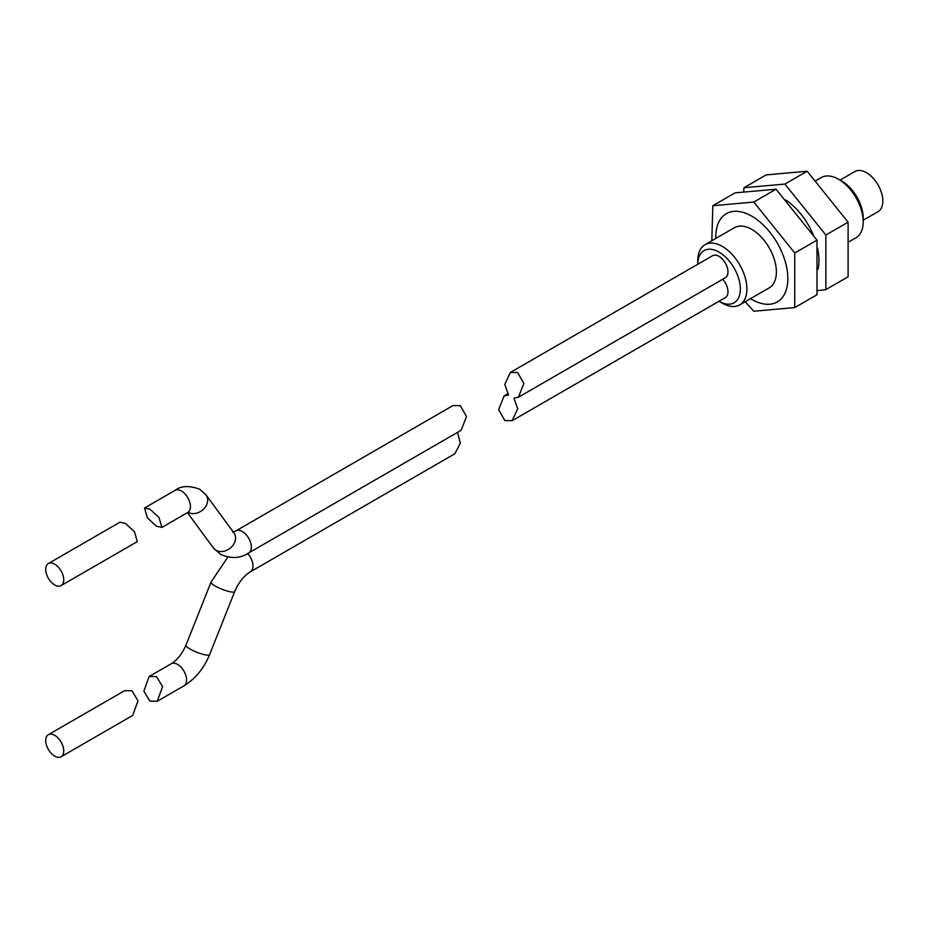 <?xml version="1.0" encoding="UTF-8"?>
<svg xmlns="http://www.w3.org/2000/svg" width="928" height="928" viewBox="0 0 928 928"><rect width="100%" height="100%" fill="white"/><g stroke="black" fill="none" stroke-linecap="round" stroke-linejoin="round"><path stroke-width="1.39" d="M745.172 301.739L753.791 311.24L794.739 307.574L816.988 294.744L816.988 240.143L776.04 189.196L735.092 192.862L712.843 205.703L711.811 240.758M715.801 238.45A50.959 29.418 60 0 1 751.808 216.178A50.959 29.418 60 0 1 787.849 278.586A50.959 29.418 60 0 1 751.808 299.396A50.959 29.418 60 0 1 750.543 298.642M794.739 307.574L794.739 252.984L753.791 202.037L712.843 205.703M739.697 304.894L769.184 287.877A34.742 20.056 -120 0 0 774.509 260.037A34.742 20.056 -120 0 0 751.808 229.413A34.742 20.056 -120 0 0 734.442 227.696L704.955 244.714A34.742 20.056 60 0 1 722.332 246.43A34.742 20.056 60 0 1 745.033 277.054A34.742 20.056 60 0 1 739.697 304.894A34.742 20.056 60 0 1 722.332 303.178L719.049 301.287A30.114 17.388 -120 0 0 740.347 288.991A30.114 17.388 -120 0 0 719.049 252.114A30.114 17.388 -120 0 0 697.763 264.26L697.763 260.617A34.742 20.056 60 0 1 704.955 244.714M839.991 180.125L854.885 171.529A23.165 13.375 60 0 1 866.462 172.678A23.165 13.375 60 0 1 881.6 193.082A23.165 13.375 60 0 1 878.05 211.654L863.191 220.226M841.893 181.18L838.622 179.29L841.893 181.18A30.114 17.388 60 0 1 863.191 218.068L863.191 221.85A34.742 20.056 -120 0 0 838.622 179.29L838.622 179.29A34.742 20.056 -120 0 0 821.245 177.573L815.782 180.728M849.132 241.721L855.999 237.754A34.742 20.056 -120 0 0 863.191 221.85M743.688 191.76L743.966 187.734L766.203 174.893L807.151 171.228L784.914 184.069L825.862 235.016L825.862 289.617L817.266 290.708M743.966 187.734L784.914 184.069M512.163 420.686L517.696 408.749L513.926 398.135L518.427 397.219L523.856 383.496L517.65 372.546L510.319 372.476L504.786 384.412L508.556 395.026L504.066 395.943L498.638 409.654L504.832 420.616L512.163 420.686L725.336 297.61A12.737 7.354 -120 0 0 722.715 279.27M518.427 397.219L725.336 277.75A12.737 7.354 -120 0 0 725.336 263.042A12.737 7.354 -120 0 0 712.6 255.687L510.319 372.476M719.014 301.264A30.114 17.388 -120 0 0 719.049 301.287L722.332 303.178M818.09 269.236A50.959 29.418 -120 0 0 817.545 248.217M813.218 234.738A50.959 29.418 -120 0 0 785.819 200.007M807.151 171.228L848.099 222.175L825.862 235.016M848.099 222.175L848.099 276.776L825.862 289.617M794.739 252.984L816.988 240.143M753.791 202.037L776.04 189.196M156.496 676.582L162.562 686.616L157.261 701.243L149.93 701.162L143.863 691.128L149.164 676.5L156.496 676.582M156.496 526.211L161.901 527.406L159.024 517.499L149.93 509.194L144.524 508.01L147.401 517.917L156.496 526.211M452.992 405.571L460.323 405.64L466.529 416.602L461.1 430.314L248.704 552.937A12.737 7.354 60 0 0 250.653 542.729A12.737 7.354 60 0 0 242.324 531.5A12.737 7.354 60 0 0 235.956 530.874L452.992 405.571M457.504 432.39L460.346 443.143L454.836 453.78L250.34 571.857A12.737 7.354 -120 0 0 247.695 553.506M48.349 563.54L119.956 522.197L125.361 523.38L134.456 531.674L137.332 541.581L61.097 585.603A12.737 7.354 60 0 1 54.717 584.965A12.737 7.354 60 0 1 46.4 573.748A12.737 7.354 60 0 1 48.349 563.54A12.737 7.354 60 0 1 54.717 564.166A12.737 7.354 60 0 1 63.046 575.395A12.737 7.354 60 0 1 61.097 585.603M54.717 756.134A12.737 7.354 -120 0 0 61.097 756.772A12.737 7.354 -120 0 0 63.046 746.553A12.737 7.354 -120 0 0 54.717 735.336A12.737 7.354 -120 0 0 48.349 734.698A12.737 7.354 -120 0 0 46.4 744.906A12.737 7.354 -120 0 0 54.717 756.134M61.097 756.772L132.692 715.43L137.994 700.802L131.927 690.757L124.596 690.687L48.349 734.698M248.704 552.937C240.7 558.412 231.339 558.923 220.632 554.457L213.452 547.996A12.737 10.08 143.6 0 0 215.969 550.246A12.737 10.08 143.6 0 0 231.304 547.207A12.737 10.08 143.6 0 0 233.972 532.892L206.062 494.972L199.636 489.195C188.987 485.379 180.798 485.773 175.079 490.367A12.737 7.354 60 0 1 181.447 491.005A12.737 7.354 60 0 1 189.764 502.234A12.737 7.354 60 0 1 187.816 512.442L161.901 527.406M188.059 512.326A12.737 10.08 143.6 0 1 188.036 512.314A12.737 10.08 143.6 0 0 203.394 509.286A12.737 10.08 143.6 0 0 206.062 494.972M227.824 557.148L211.027 582.123A12.737 2.552 -158.3 0 0 215.134 585.974A12.737 2.552 -158.3 0 0 227.395 591.09A12.737 2.552 -158.3 0 0 234.703 591.554L209.624 654.588A12.737 2.552 -158.3 0 1 202.304 654.124A12.737 2.552 -158.3 0 1 190.043 649.02A12.737 2.552 -158.3 0 1 185.948 645.169C182.004 654.066 177.086 660.26 171.193 663.775A12.737 7.354 -120 0 1 177.573 664.402A12.737 7.354 -120 0 1 185.89 675.63A12.737 7.354 -120 0 1 183.941 685.838L157.261 701.243M504.066 395.943L507.651 393.866M234.703 591.554C238.856 582.169 244.064 575.604 250.34 571.857M209.624 654.588C203.928 668.404 195.367 678.82 183.941 685.838M232.615 532.127L235.956 530.874M175.079 490.367L144.524 508.01M149.164 676.5L171.193 663.775M187.816 512.442L188.604 511.85M213.452 547.996L187.433 512.662M185.948 645.169L211.027 582.123"/></g></svg>
